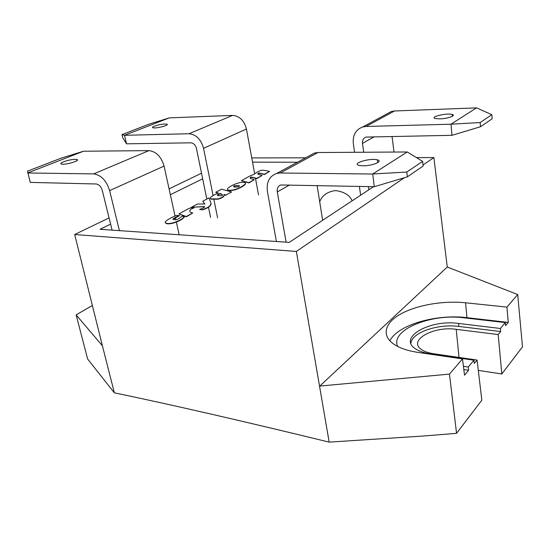 <?xml version="1.0" encoding="UTF-8"?>
<svg xmlns="http://www.w3.org/2000/svg" width="550" height="550" viewBox="0 0 550 550"><rect width="100%" height="100%" fill="white"/><g stroke="black" fill="none" stroke-linecap="round" stroke-linejoin="round"><path stroke-width="0.82" d="M289.197 242.392L373.512 186.704L289.197 242.392L100.059 229.295L289.197 242.392M297.454 162.229L252.519 162.147L297.454 162.229M202.668 178.805L170.356 194.707L202.668 178.805M110.598 224.111L100.059 229.295L110.598 224.111M463.43 366.314L468.236 367.043L473.935 360.209L474.293 363.426L477.084 360.058L481.834 400.187L456.555 433.338L423.108 436.033L329.168 442.124C243.623 421.259 172.019 404.828 114.366 392.831L102.41 345.792L76.141 314.889L87.629 359.019L114.366 392.831M478.308 370.391L501.813 373.979L522.5 346.844L517.694 294.553L506.928 307.106L508.262 322.431L505.608 325.627L505.319 322.589L463.808 317.79C430.726 313.314 389.929 330.137 397.664 346.438M468.236 367.043L468.607 370.288L464.537 375.196L462.502 358.902L449.46 374.103L319.763 386.066L447.26 267.025L517.694 294.553M456.555 433.338L449.46 374.103M501.813 373.979L498.197 334.572L456.211 329.333C432.994 325.786 406.808 340.924 422.132 349.951C425.019 351.766 428.883 353.038 433.723 353.76L477.084 360.058M498.197 334.572L500.699 331.554L458.879 326.432C437.828 323.517 411.269 332.716 410.891 343.454M500.699 331.554L500.397 328.488L505.319 322.589M506.928 307.106L465.541 302.782C442.894 300.444 416.027 305.202 400.063 314.366C384.106 323.496 381.04 336.518 395.402 345.187C401.115 348.59 408.732 351.003 418.248 352.44L462.502 358.902M92.366 305.477L76.141 314.889M109.058 217.896L74.683 234.513L102.41 345.792M201.52 173.195L169.077 188.877M423.033 164.986L433.874 157.582L447.26 267.025M74.683 234.513L296.361 251.453L404.36 177.732M296.361 251.453L329.168 442.124M433.874 157.582L416.474 157.616M305.607 157.822L251.742 157.919M463.836 369.559L468.607 370.288M397.265 345.324L397.286 346.246M508.262 322.431L466.95 317.666C435.937 313.761 397.348 325.077 389.881 340.883M500.397 328.488L458.562 323.455C429.749 319.192 397.024 337.769 415.896 349.085C419.478 351.361 424.304 352.949 430.375 353.863L473.935 360.209M265.444 170.507C263.141 170.555 261.772 168.568 253.481 174.646C249.239 176.11 252.546 174.542 241.333 180.73L248.861 182.627L254.251 179.712L251.281 178.771C249.734 178.159 249.741 177.567 251.295 177.004L256.719 178.379L262.048 175.498L258.514 174.419C257.434 174.02 257.565 173.532 258.899 172.941L264.337 174.254L269.541 171.442L265.444 170.507M257.943 174.068L258.947 173.216L264.392 174.536L269.541 171.442M250.305 178.193L251.35 177.279L256.774 178.661L262.048 175.498M241.333 180.73L248.916 182.909L254.251 179.712M228.559 190.197C231.956 190.561 235.902 189.599 240.398 187.323C245.183 184.697 246.62 183.109 244.709 182.552L244.138 182.401C241.196 182.016 237.339 182.964 232.554 185.247C227.741 187.798 226.277 189.406 228.147 190.08L228.614 190.486C232.011 190.85 235.964 189.887 240.453 187.612C244.303 185.563 245.96 184.147 245.424 183.37M227.466 189.544L228.614 190.486M239.339 186.175L237.786 185.646L234.444 186.031L233.654 186.636M234.843 187.124L238.501 186.808C239.525 186.251 239.635 185.852 238.837 185.618L234.396 185.742C233.399 186.285 233.317 186.684 234.142 186.924L234.843 187.124M231.598 191.978L221.595 189.173L215.703 192.294L218.453 193.043C213.675 195.002 208.539 197.636 210.952 198.866L218.054 198.907C219.34 198.364 224.854 197.079 223.967 194.446L225.961 195.023L231.598 191.978L225.961 195.023M224.311 194.824L226.016 195.319M210.286 198.351L211.008 199.162L218.109 199.203C219.395 198.66 224.909 197.374 224.022 194.741M218.054 193.208L215.703 192.294M222.544 194.913L220.028 193.724L217.498 195.367M218.563 194.184C217.305 194.934 217.064 195.394 217.834 195.559L221.313 195.807C220.798 195.566 224.407 195.676 220.976 193.792L219.972 193.435L218.618 194.473M202.599 209.557C208.361 207.708 211.124 205.501 210.904 202.95L209.007 197.904L202.744 201.231L204.868 204.016L197.526 204.009L191.414 207.261L204.593 206.656C204.751 207.233 203.087 208.161 199.595 209.44L202.661 209.859C208.065 208.051 210.877 205.989 211.097 203.686M202.661 209.859L199.595 209.44M191.414 207.261L204.153 206.573M204.215 206.876L204.676 206.965M204.703 204.016L202.744 201.231M192.032 212.712C189.502 212.327 189.131 211.131 190.912 209.131L194.012 207.886L190.877 207.769L188.437 208.691L178.949 213.909L186.244 216.501L192.713 213.001L192.032 212.712M178.949 213.909L186.312 216.803L192.713 213.001M190.912 209.131L194.012 207.886M182.222 216.109C178.193 219.45 176.413 220.303 173.381 219.429C172.287 219.436 173.126 218.653 175.897 217.064L179.589 215.572L176.454 215.435C171.868 217.058 162.291 222.337 165.921 223.039C169.434 224.916 179.114 220.997 181.961 218.907L184.312 216.982L182.222 216.109M173.154 219.312L179.589 215.572M165.921 223.039L165.99 223.348C169.51 225.225 179.183 221.306 182.029 219.216L184.346 217.119M289.561 184.951L277.289 191.936L286.11 242.179M407.296 151.999L422.62 161.377L406.808 172.04L372.742 173.986L407.213 151.972L317.976 152.522L314.538 152.996L276.698 173.442C269.335 176.151 266.255 182.222 267.444 191.668L276.396 241.505M322.644 220.303L317.123 185.522M422.62 161.377L423.156 166.024L407.392 176.825L406.808 172.04M372.742 173.986L374.268 186.718L280.823 184.972C278.032 186.003 276.856 188.32 277.289 191.936M407.392 176.825L374.268 186.718M362.89 165.804L359.04 165.406C351.058 163.522 370.26 157.726 377.334 159.837C383.646 161.212 372.212 165.997 362.89 165.804M372.549 174.02L280.225 173.009L276.698 173.442M314.538 152.996L309.726 155.595M374.172 136.744L362.484 143.406L363.701 152.24M368.438 186.601L368.871 189.764M476.616 107.896L491.824 114.682L480.157 122.547L451.014 124.183L476.527 107.876L394.522 110.983L391.318 111.506L362.697 126.974C355.733 129.628 352.605 135.149 353.313 143.529L354.558 152.295M359.384 186.409L360.635 195.209M393.999 152.054L392.04 136.421M491.824 114.682L492.168 118.759L480.535 126.727L480.157 122.547M451.014 124.183L451.976 135.321L366.059 137.074C363.419 138.091 362.223 140.202 362.484 143.406M480.535 126.727L451.976 135.321M439.801 118.862L435.311 118.532C429.172 117.019 446.841 112.764 452.183 114.455C456.651 115.479 447.645 118.718 439.801 118.862M450.849 124.211L365.998 126.466L362.697 126.974M391.318 111.506L386.746 113.974M213.104 195.594L203.548 148.321L246.441 129.016L254.623 173.621M255.489 178.344L258.534 194.954M217.594 217.807L213.895 199.499M210.588 217.442L208.464 207.096M206.821 199.066L196.433 148.397C195.463 144.973 193.607 143.11 190.871 142.814L126.507 143.825L122.712 137.734L121.983 134.613L148.892 124.204L169.297 117.892L232.567 115.397C239.546 115.988 244.173 120.526 246.441 129.016M203.548 148.321C201.004 139.343 196.157 134.482 188.994 133.746L124.527 135.3L121.983 134.613M124.527 135.3L126.507 143.825M164.766 124.025L166.698 124.149C170.528 124.939 156.262 128.755 153.099 127.772C150.019 127.139 159.5 124.114 164.766 124.025M169.18 117.913L124.506 135.286M119.391 230.636L109.622 190.596L164.072 166.086L175.024 215.958M175.402 217.676L175.849 219.704M176.371 222.104L179.156 234.768M112.083 230.127L102.266 190.376C101.042 186.56 99.007 184.429 96.161 183.982L30.257 182.394L27.5 171.16L61.029 158.187L83.49 151.236L148.912 150.624C156.214 151.511 161.267 156.667 164.072 166.086M75.254 159.363L76.773 159.5C81.352 160.387 65.381 165.213 61.531 164.072C57.619 163.302 69.561 159.232 75.254 159.363M83.49 151.236L27.651 172.954M109.622 190.596C106.425 180.579 101.104 175.01 93.651 173.896L27.658 172.982M459.016 357.438L456.211 329.333M465.541 302.782L466.95 317.666M458.562 323.455L458.879 326.432M317.976 152.522L280.225 173.009M394.522 110.983L365.998 126.466M188.994 133.746L232.567 115.397M93.651 173.896L148.912 150.624M352.144 200.819C349.718 195.202 344.218 191.792 335.651 190.589C327.628 191.538 322.307 195.25 319.688 201.706M377.334 159.837L377.706 162.649M452.183 114.455L452.368 116.27M166.698 124.149L166.877 124.994M76.773 159.5L77.048 160.572"/></g></svg>
